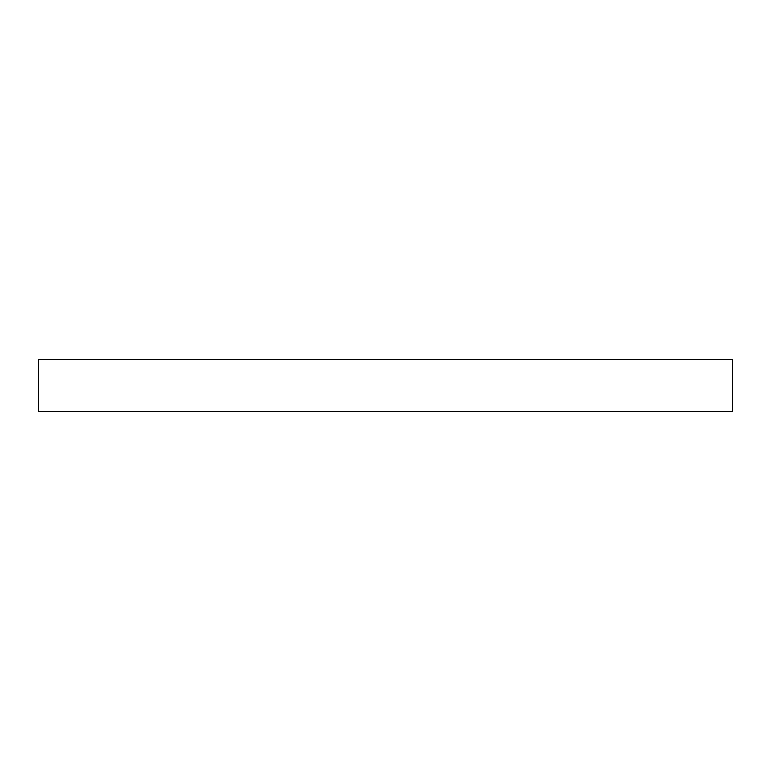 <?xml version="1.0" encoding="UTF-8"?>
<svg xmlns="http://www.w3.org/2000/svg" width="771" height="771" viewBox="0 0 771 771"><rect width="100%" height="100%" fill="white"/><g stroke="black" fill="none" stroke-linecap="round" stroke-linejoin="round"><path stroke-width="1.16" d="M38.55 411.521L732.45 411.521L732.45 359.479L38.55 359.479L38.55 411.521"/></g></svg>

